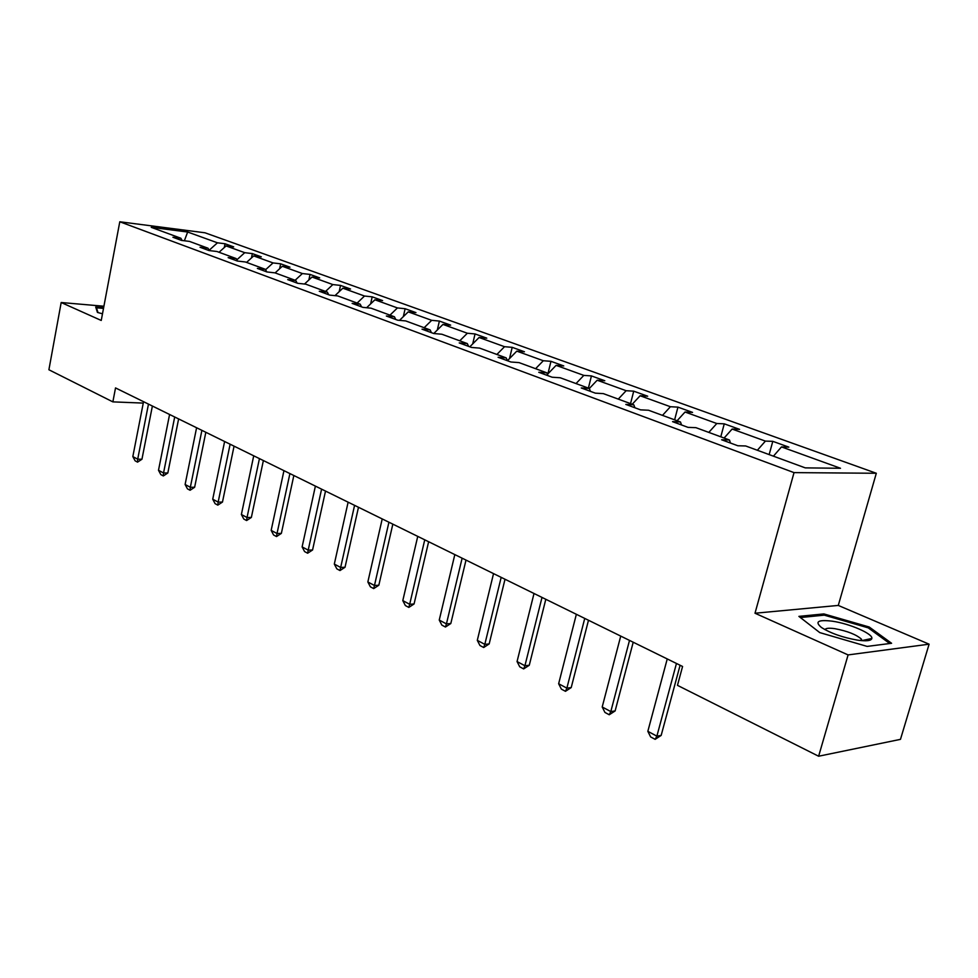 <?xml version="1.0" encoding="UTF-8"?>
<svg xmlns="http://www.w3.org/2000/svg" width="978" height="978" viewBox="0 0 978 978"><rect width="100%" height="100%" fill="white"/><g stroke="black" fill="none" stroke-linecap="round" stroke-linejoin="round"><path stroke-width="1.47" d="M876.312 473.266L204.989 232.788L119.793 221.774L794.026 472.618L876.312 473.266L838.28 605.431L755.004 613.23L848.097 654.918L929.1 644.184L838.28 605.431M929.1 644.184L900.469 739.356L818.623 756.226L848.097 654.918M103.912 306.224L61.186 302.52L48.9 369.757L112.861 401.872L143.265 403.095M209.133 250.258L217.458 242.813L225.038 243.754L224.268 247.568M184.365 240.771L187.654 232.018L217.458 242.813M219.035 252.275L226.089 245.93L233.681 246.872L225.038 243.754M226.089 245.93L244.744 252.679L252.348 253.608L251.456 257.96M246.566 262.397L253.693 255.918L261.309 256.835L252.348 253.608M253.693 255.918L273.033 262.923L280.662 263.815L279.635 268.754M275.124 272.899L282.312 266.285L289.965 267.177L280.662 263.815M282.312 266.285L302.373 273.547L310.038 274.415L308.852 279.989M304.5 284.036L312.019 277.031L319.684 277.899L310.038 274.415M312.019 277.031L332.85 284.574L340.527 285.417L339.17 291.688M334.977 295.649L342.862 288.192L350.54 289.023L340.527 285.417M342.862 288.192L364.513 296.028L372.19 296.835L370.638 303.889M366.616 307.74L374.916 299.794L382.606 300.588L372.19 296.835M374.916 299.794L397.435 307.936L405.124 308.718L403.339 316.64M399.513 320.356L408.254 311.86L415.956 312.618L405.124 308.718M408.254 311.86L431.677 320.332L439.379 321.065L437.337 329.953M773.427 456.176L781.483 446.922L840.505 468.279L805.261 467.875L745.688 445.968L737.852 445.76L721.617 439.77L729.478 440.002L695.933 427.667L688.011 427.362L672.558 421.652L680.492 421.995L648.536 410.234L640.566 409.855L625.834 404.415L633.83 404.831L603.353 393.621L595.333 393.156L581.274 387.973L589.318 388.462L560.235 377.765L552.167 377.227L538.756 372.276L546.824 372.826L519.025 362.606L510.944 362.007L498.108 357.276L506.201 357.887L479.611 348.107L471.506 347.447L459.232 342.923L467.337 343.596L441.873 334.231L433.767 333.522L442.961 324.415L450.65 325.136L439.379 321.065M442.961 324.415L467.35 333.241L475.039 333.938L472.716 343.889M469.795 346.823L479.098 337.496L486.787 338.168L475.039 333.938M479.098 337.496L504.538 346.701L512.203 347.337L509.538 358.51M506.201 357.887L507.423 360.711L516.787 351.139L524.452 351.762L512.203 347.337M516.787 351.139L543.316 360.735L550.969 361.322L547.912 373.84M547.448 374.329L556.103 365.369L563.756 365.931L550.969 361.322M556.103 365.369L583.817 375.393L591.433 375.919L588.389 388.119M589.331 388.498L597.179 380.222L604.783 380.735L591.433 375.919M597.179 380.222L626.14 390.711L633.72 391.176L630.541 403.621M632.228 404.244L640.113 395.76L647.68 396.2L633.72 391.176M640.113 395.76L670.419 406.726L677.95 407.129L674.624 419.831M677.106 420.748L685.04 412.019L692.558 412.398L677.95 407.129M685.04 412.019L716.788 423.511L724.258 423.829L720.786 436.811M724.111 438.034L732.119 429.061L739.564 429.342L724.258 423.829M732.119 429.061L765.407 441.102L772.791 441.335L769.16 454.599M781.483 446.922L788.843 447.129L772.791 441.335M433.767 333.522L422.019 329.183L430.124 329.904L405.723 320.931L397.618 320.173L386.347 316.016L394.452 316.786L371.041 308.18L362.936 307.373L352.129 303.388L360.222 304.195L337.74 295.931L329.659 295.099L319.268 291.261L327.349 292.116L305.759 284.17L297.691 283.302L287.715 279.61L295.772 280.503L275.001 272.862L266.957 271.957L257.361 268.412L265.393 269.329L245.405 261.982L237.397 261.04L228.155 257.63L236.163 258.571L216.908 251.493L208.925 250.539L200.025 247.251L208.008 248.216L189.451 241.395L181.505 240.417L172.923 237.251L180.869 238.241L151.235 227.336L187.654 232.018M818.623 756.226L677.473 685.346L682.571 666.47L115.526 387.924L112.861 401.872M209.316 250.576L208.008 248.216M236.847 259.83L244.744 252.679M237.507 261.053L236.163 258.571M265.6 269.72L273.033 262.923M266.749 271.872L265.393 269.329M295.136 280.27L302.373 273.547M297.116 283.082L295.772 280.503M325.54 291.444L332.85 284.574M328.681 294.733L327.349 292.116M357.129 303.058L364.513 296.028M361.53 306.86L360.222 304.195M389.977 315.148L397.435 307.936M395.735 319.488L394.452 316.786M424.159 327.716L431.677 320.332M431.396 332.642L430.124 329.904M459.758 340.809L467.35 333.241M468.584 346.371L467.337 343.596M496.873 354.464L504.538 346.701M535.589 368.694L543.316 360.735M547.998 375.686L546.824 372.826M576.018 383.572L583.817 375.393M590.467 391.359L589.318 388.462M618.279 399.11L626.14 390.711M634.93 407.765L633.83 404.831M662.497 415.369L670.419 406.726M681.544 424.978L680.492 421.995M708.805 432.398L716.788 423.511M730.468 443.034L729.478 440.002M757.363 450.259L765.407 441.102M61.186 302.52L101.235 320.454L119.793 221.774M755.004 613.23L794.026 472.618M182.14 240.49L180.869 238.241M798.892 616.384L819.747 632.595L867.144 646.409L891.594 643.279L869.21 627.008L823.855 613.915L798.892 616.384M103.631 307.715L95.71 307.031L97.433 312.422L102.494 313.804M823.476 615.235L823.855 613.915M865.175 640.798L865.469 639.82M868.831 628.292L869.21 627.008M676.458 663.463L656.874 736.153L661.165 735.419L655.138 739.331L650.627 736.923L647.839 731.324L667.24 658.94M680.101 665.26L661.165 735.419M647.839 731.324L656.874 736.153L655.138 739.331M629.502 640.407L610.81 711.568L615.125 710.933L609.245 714.759L604.942 712.449L602.203 706.984L620.724 636.091M633.206 642.228L615.125 710.933M602.203 706.984L610.81 711.568L609.245 714.759M584.734 618.414L566.873 688.133L571.213 687.571L565.467 691.312L561.36 689.111L558.646 683.744L576.36 614.294M588.487 620.26L571.213 687.571M558.646 683.744L566.873 688.133L565.467 691.312M857.523 640.15C866.422 641.36 871.19 640.798 871.85 638.463C873.158 633.83 849.381 623.548 832.29 621.189C818.097 619.514 814.478 621.617 821.459 627.497C830.701 633.304 842.73 637.522 857.523 640.15M861.911 640.663L861.361 639.099C856.239 634.539 847.413 631.067 834.857 628.671C829.014 627.852 825.713 628.182 824.967 629.661M800.383 617.546L824.283 615.15L868.244 627.864L889.735 643.524M96.272 308.791L96.467 307.801L103.509 308.4M97.996 312.569L96.467 307.801M542.008 597.424L524.917 665.749L529.269 665.26L523.658 668.915L519.734 666.813L517.056 661.556L534.012 593.499M545.81 599.294L529.269 665.26M517.056 661.556L524.917 665.749L523.658 668.915M501.176 577.375L484.807 644.355L489.171 643.927L483.694 647.509L479.941 645.504L477.301 640.345L493.535 573.609M505.015 579.257L489.171 643.927M477.301 640.345L484.807 644.355L483.694 647.509M462.129 558.193L446.433 623.891L450.809 623.524L445.442 627.032L441.848 625.101L439.244 620.052L454.819 554.599M466.005 560.088L450.809 623.524M439.244 620.052L446.433 623.891L445.442 627.032M424.745 539.819L409.684 604.282L414.061 603.976L408.816 607.411L405.369 605.565L402.802 600.614L417.74 536.384M428.633 541.739L414.061 603.976M402.802 600.614L409.684 604.282L408.816 607.411M388.926 522.228L374.464 585.492L378.828 585.235L373.694 588.597L370.393 586.837L367.85 581.971L382.215 518.927M392.838 524.147L378.828 585.235M367.85 581.971L374.464 585.492L373.694 588.597M354.574 505.357L340.662 567.46L345.026 567.264L339.989 570.553L336.823 568.854L334.317 564.074L348.119 502.179M358.486 507.276L345.026 567.264M334.317 564.074L340.662 567.46L339.989 570.553M321.591 489.147L308.204 550.149L312.569 549.991L307.63 553.218L304.586 551.592L302.116 546.898L315.393 486.103M325.515 491.078L312.569 549.991M302.116 546.898L308.204 550.149L307.63 553.218M289.904 473.584L277.018 533.511L281.358 533.389L276.529 536.567L273.596 534.99L271.163 530.382L283.95 470.662M293.84 475.516L281.358 533.389M271.163 530.382L277.018 533.511L276.529 536.567M259.439 458.621L247.031 517.509L251.358 517.435L246.615 520.54L243.791 519.037L241.383 514.501L253.718 455.809M263.375 460.552L251.358 517.435M241.383 514.501L247.031 517.509L246.615 520.54M230.123 444.22L218.155 502.105L222.471 502.069L217.813 505.125L215.099 503.67L212.727 499.208L224.61 441.518M234.06 446.151L222.471 502.069M212.727 499.208L218.155 502.105L217.813 505.125M201.896 430.357L190.343 487.276L194.634 487.264L190.074 490.259L187.458 488.866L185.111 484.489L196.59 427.753M205.832 432.288L194.634 487.264M185.111 484.489L190.343 487.276L190.074 490.259M174.695 416.995L163.546 472.973L167.825 472.997L163.338 475.944L160.82 474.599L158.497 470.284L169.585 414.476M178.619 418.926L167.825 472.997M158.497 470.284L163.546 472.973L163.338 475.944M148.473 404.11L137.702 459.183L141.944 459.244L137.556 462.129L135.123 460.834L132.825 456.592L143.534 401.689M152.385 406.029L141.944 459.244M132.825 456.592L137.702 459.183L137.556 462.129M861.924 640.578L871.85 638.463M860.933 640.578L861.361 639.099"/></g></svg>
